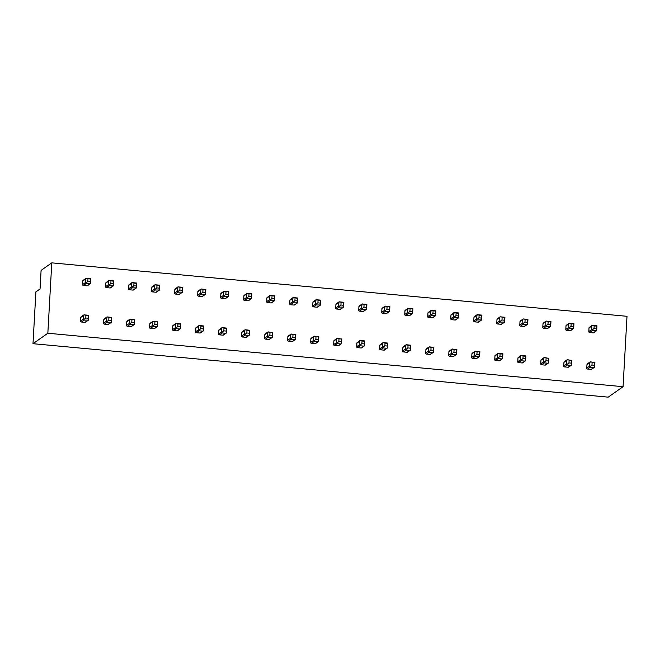 <?xml version="1.0" encoding="UTF-8"?>
<svg xmlns="http://www.w3.org/2000/svg" width="660" height="660" viewBox="0 0 660 660"><rect width="100%" height="100%" fill="white"/><g stroke="black" fill="none" stroke-linecap="round" stroke-linejoin="round"><path stroke-width="0.99" d="M623.065 386.694L47.842 333.242L51.777 262.853L627 316.305L623.065 386.694L608.223 397.147L33 343.695L47.842 333.242M90.371 283.668L87.524 285.673A0.874 0.841 -125.1 0 1 86.971 285.813L83.416 285.483A0.874 0.841 -125.1 0 1 82.615 284.542L82.813 280.954A0.874 0.841 -125.1 0 1 83.16 280.318L86.014 278.314L90.593 279.073L90.445 281.729L87.813 281.482L87.962 278.825M111.342 322.327L108.487 324.332A0.874 0.841 -125.1 0 1 107.935 324.472L104.387 324.142A0.874 0.841 -125.1 0 1 103.579 323.202L103.785 319.613A0.874 0.841 -125.1 0 1 104.131 318.978L106.978 316.973M113.38 285.805L110.533 287.81A0.874 0.841 -125.1 0 1 109.981 287.958L106.425 287.628A0.874 0.841 -125.1 0 1 105.625 286.679L105.823 283.099A0.874 0.841 -125.1 0 1 106.169 282.455L109.024 280.45L113.602 281.209L113.454 283.866L110.822 283.618L110.971 280.962M134.351 324.464L131.497 326.469A0.874 0.841 -125.1 0 1 130.944 326.617L127.396 326.287A0.874 0.841 -125.1 0 1 126.588 325.339L126.786 321.758A0.874 0.841 -125.1 0 1 127.141 321.115L129.987 319.11L134.566 319.869L134.417 322.525L131.786 322.278L131.934 319.621M136.389 287.941L133.543 289.946A0.874 0.841 -125.1 0 1 132.99 290.095L129.434 289.765A0.874 0.841 -125.1 0 1 128.634 288.816L128.832 285.236A0.874 0.841 -125.1 0 1 129.179 284.592L132.033 282.587M157.352 326.601L154.506 328.606A0.874 0.841 -125.1 0 1 153.953 328.754L150.406 328.424A0.874 0.841 -125.1 0 1 149.597 327.475L149.795 323.895A0.874 0.841 -125.1 0 1 150.15 323.251L152.996 321.247L157.575 322.006L157.426 324.662L154.795 324.423L154.943 321.766M159.398 290.078L156.552 292.083A0.874 0.841 -125.1 0 1 155.999 292.231L152.444 291.901A0.874 0.841 -125.1 0 1 151.643 290.961L151.841 287.372A0.874 0.841 -125.1 0 1 152.188 286.737L155.042 284.732M180.362 328.738L177.515 330.742A0.874 0.841 -125.1 0 1 176.962 330.891L173.415 330.561A0.874 0.841 -125.1 0 1 172.606 329.62L172.804 326.032A0.874 0.841 -125.1 0 1 173.159 325.397L176.005 323.392M182.407 292.215L179.561 294.22A0.874 0.841 -125.1 0 1 179.008 294.368L175.453 294.038A0.874 0.841 -125.1 0 1 174.652 293.098L174.85 289.509A0.874 0.841 -125.1 0 1 175.197 288.874L178.043 286.869M203.371 330.875L200.524 332.879A0.874 0.841 -125.1 0 1 199.972 333.028L196.424 332.698A0.874 0.841 -125.1 0 1 195.616 331.757L195.814 328.168A0.874 0.841 -125.1 0 1 196.168 327.533L199.015 325.528M205.417 294.352L202.57 296.365A0.874 0.841 -125.1 0 1 202.018 296.505L198.462 296.175A0.874 0.841 -125.1 0 1 197.662 295.234L197.86 291.646A0.874 0.841 -125.1 0 1 198.206 291.01L201.052 289.006M226.38 333.011L223.534 335.024A0.874 0.841 -125.1 0 1 222.981 335.164L219.434 334.834A0.874 0.841 -125.1 0 1 218.625 333.894L218.823 330.305A0.874 0.841 -125.1 0 1 219.178 329.67L222.024 327.665M228.426 296.497L225.58 298.501A0.874 0.841 -125.1 0 1 225.027 298.642L221.471 298.312A0.874 0.841 -125.1 0 1 220.671 297.371L220.869 293.783A0.874 0.841 -125.1 0 1 221.215 293.147L224.062 291.142L228.649 291.901L228.5 294.558L225.868 294.31L226.017 291.654M249.389 335.156L246.543 337.161A0.874 0.841 -125.1 0 1 245.99 337.301L242.443 336.971A0.874 0.841 -125.1 0 1 241.634 336.031L241.832 332.442A0.874 0.841 -125.1 0 1 242.187 331.807L245.033 329.802M251.435 298.634L248.589 300.638A0.874 0.841 -125.1 0 1 248.036 300.787L244.48 300.457A0.874 0.841 -125.1 0 1 243.672 299.508L243.878 295.927A0.874 0.841 -125.1 0 1 244.225 295.284L247.071 293.279M272.399 337.293L269.552 339.298A0.874 0.841 -125.1 0 1 269 339.446L265.452 339.116A0.874 0.841 -125.1 0 1 264.643 338.167L264.841 334.587A0.874 0.841 -125.1 0 1 265.196 333.943L268.042 331.939L272.621 332.698L272.473 335.354L269.841 335.107L269.989 332.45M274.445 300.77L271.598 302.775A0.874 0.841 -125.1 0 1 271.037 302.923L267.49 302.593A0.874 0.841 -125.1 0 1 266.681 301.645L266.887 298.064A0.874 0.841 -125.1 0 1 267.234 297.421L270.08 295.416L274.659 296.175L274.51 298.832L271.887 298.592L272.036 295.936M295.408 339.43L292.561 341.435A0.874 0.841 -125.1 0 1 292.009 341.583L288.461 341.253A0.874 0.841 -125.1 0 1 287.653 340.304L287.851 336.724A0.874 0.841 -125.1 0 1 288.205 336.08L291.052 334.075M297.454 302.907L294.608 304.912A0.874 0.841 -125.1 0 1 294.046 305.06L290.499 304.73A0.874 0.841 -125.1 0 1 289.69 303.79L289.897 300.201A0.874 0.841 -125.1 0 1 290.243 299.566L293.089 297.561L297.668 298.312L297.52 300.968L294.896 300.729L295.045 298.072M318.417 341.566L315.571 343.571A0.874 0.841 -125.1 0 1 315.018 343.72L311.471 343.39A0.874 0.841 -125.1 0 1 310.662 342.449L310.86 338.861A0.874 0.841 -125.1 0 1 311.215 338.225L314.061 336.221M320.463 305.044L317.608 307.048A0.874 0.841 -125.1 0 1 317.056 307.197L313.508 306.867A0.874 0.841 -125.1 0 1 312.7 305.926L312.906 302.338A0.874 0.841 -125.1 0 1 313.252 301.702L316.099 299.698M341.426 343.703L338.58 345.708A0.874 0.841 -125.1 0 1 338.027 345.856L334.48 345.526A0.874 0.841 -125.1 0 1 333.671 344.586L333.869 340.997A0.874 0.841 -125.1 0 1 334.216 340.362L337.07 338.357L341.649 339.116L341.5 341.773L338.869 341.525L339.017 338.869M343.472 307.18L340.618 309.193A0.874 0.841 -125.1 0 1 340.065 309.334L336.517 309.004A0.874 0.841 -125.1 0 1 335.709 308.063L335.915 304.474A0.874 0.841 -125.1 0 1 336.262 303.839L339.108 301.834M364.435 345.84L361.589 347.853A0.874 0.841 -125.1 0 1 361.036 347.993L357.489 347.663A0.874 0.841 -125.1 0 1 356.68 346.723L356.878 343.134A0.874 0.841 -125.1 0 1 357.225 342.499L360.079 340.494M366.481 309.325L363.627 311.33A0.874 0.841 -125.1 0 1 363.074 311.471L359.527 311.14A0.874 0.841 -125.1 0 1 358.718 310.2L358.924 306.62A0.874 0.841 -125.1 0 1 359.271 305.976L362.117 303.971M387.445 347.985L384.599 349.99A0.874 0.841 -125.1 0 1 384.046 350.13L380.498 349.8A0.874 0.841 -125.1 0 1 379.69 348.859L379.888 345.271A0.874 0.841 -125.1 0 1 380.234 344.635L383.089 342.631M389.491 311.462L386.636 313.467A0.874 0.841 -125.1 0 1 386.084 313.615L382.536 313.286A0.874 0.841 -125.1 0 1 381.727 312.337L381.934 308.756A0.874 0.841 -125.1 0 1 382.28 308.113L385.126 306.108L389.705 306.867L389.557 309.524L386.933 309.276L387.082 306.628M410.454 350.122L407.608 352.126A0.874 0.841 -125.1 0 1 407.055 352.275L403.499 351.945A0.874 0.841 -125.1 0 1 402.699 350.996L402.897 347.416A0.874 0.841 -125.1 0 1 403.243 346.772L406.098 344.767M412.5 313.599L409.645 315.604A0.874 0.841 -125.1 0 1 409.093 315.752L405.545 315.422A0.874 0.841 -125.1 0 1 404.737 314.474L404.943 310.893A0.874 0.841 -125.1 0 1 405.289 310.258L408.136 308.245L412.714 309.004L412.566 311.66L409.934 311.421L410.083 308.764M433.463 352.258L430.617 354.263A0.874 0.841 -125.1 0 1 430.064 354.412L426.508 354.082A0.874 0.841 -125.1 0 1 425.708 353.133L425.906 349.552A0.874 0.841 -125.1 0 1 426.253 348.909L429.107 346.904M435.509 315.736L432.655 317.74A0.874 0.841 -125.1 0 1 432.102 317.889L428.555 317.559A0.874 0.841 -125.1 0 1 427.746 316.618L427.944 313.03A0.874 0.841 -125.1 0 1 428.299 312.394L431.145 310.39L435.724 311.14L435.575 313.797L432.943 313.558L433.092 310.901M456.472 354.395L453.626 356.4A0.874 0.841 -125.1 0 1 453.073 356.548L449.518 356.218A0.874 0.841 -125.1 0 1 448.717 355.278L448.915 351.689A0.874 0.841 -125.1 0 1 449.262 351.054L452.116 349.049L456.695 349.8L456.547 352.457L453.915 352.217L454.063 349.561M458.51 317.873L455.664 319.877A0.874 0.841 -125.1 0 1 455.111 320.026L451.564 319.696A0.874 0.841 -125.1 0 1 450.755 318.755L450.953 315.166A0.874 0.841 -125.1 0 1 451.308 314.531L454.154 312.526M479.482 356.532L476.635 358.537A0.874 0.841 -125.1 0 1 476.083 358.685L472.527 358.355A0.874 0.841 -125.1 0 1 471.727 357.415L471.925 353.826A0.874 0.841 -125.1 0 1 472.271 353.191L475.117 351.186L479.704 351.945L479.556 354.601L476.924 354.354L477.073 351.697M481.519 320.009L478.673 322.022A0.874 0.841 -125.1 0 1 478.12 322.162L474.573 321.832A0.874 0.841 -125.1 0 1 473.764 320.892L473.962 317.303A0.874 0.841 -125.1 0 1 474.317 316.668L477.163 314.663M502.491 358.669L499.645 360.682A0.874 0.841 -125.1 0 1 499.092 360.822L495.536 360.492A0.874 0.841 -125.1 0 1 494.736 359.551L494.934 355.963A0.874 0.841 -125.1 0 1 495.281 355.327L498.127 353.323M504.529 322.154L501.683 324.159A0.874 0.841 -125.1 0 1 501.13 324.299L497.582 323.969A0.874 0.841 -125.1 0 1 496.774 323.029L496.972 319.448A0.874 0.841 -125.1 0 1 497.327 318.805L500.173 316.8L504.752 317.559L504.603 320.215L501.971 319.968L502.12 317.311M525.5 360.814L522.654 362.818A0.874 0.841 -125.1 0 1 522.101 362.959L518.545 362.629A0.874 0.841 -125.1 0 1 517.745 361.688L517.943 358.108A0.874 0.841 -125.1 0 1 518.29 357.464L521.136 355.459M527.538 324.291L524.692 326.296A0.874 0.841 -125.1 0 1 524.139 326.444L520.591 326.114A0.874 0.841 -125.1 0 1 519.783 325.165L519.981 321.585A0.874 0.841 -125.1 0 1 520.336 320.941L523.182 318.937L527.761 319.696L527.612 322.352L524.981 322.105L525.129 319.457M548.51 362.95L545.663 364.955A0.874 0.841 -125.1 0 1 545.111 365.104L541.555 364.774A0.874 0.841 -125.1 0 1 540.746 363.825L540.952 360.245A0.874 0.841 -125.1 0 1 541.299 359.601L544.145 357.596L548.724 358.355L548.576 361.012L545.952 360.764L546.101 358.116M550.547 326.428L547.701 328.433A0.874 0.841 -125.1 0 1 547.148 328.581L543.601 328.251A0.874 0.841 -125.1 0 1 542.792 327.302L542.99 323.722A0.874 0.841 -125.1 0 1 543.345 323.087L546.191 321.073L550.77 321.832L550.621 324.489L547.99 324.25L548.138 321.593M571.519 365.087L568.672 367.092A0.874 0.841 -125.1 0 1 568.111 367.24L564.564 366.911A0.874 0.841 -125.1 0 1 563.755 365.962L563.962 362.381A0.874 0.841 -125.1 0 1 564.308 361.746L567.154 359.733L571.733 360.492L571.585 363.149L568.961 362.909L569.11 360.253M573.557 328.564L570.71 330.569A0.874 0.841 -125.1 0 1 570.158 330.718L566.61 330.388A0.874 0.841 -125.1 0 1 565.802 329.447L565.999 325.858A0.874 0.841 -125.1 0 1 566.354 325.223L569.201 323.218M594.528 367.224L591.682 369.229A0.874 0.841 -125.1 0 1 591.121 369.377L587.573 369.047A0.874 0.841 -125.1 0 1 586.765 368.107L586.971 364.518A0.874 0.841 -125.1 0 1 587.317 363.883L590.164 361.878L594.742 362.629L594.594 365.285L591.97 365.046L592.119 362.389M596.566 330.701L593.719 332.706A0.874 0.841 -125.1 0 1 593.167 332.854L589.619 332.524A0.874 0.841 -125.1 0 1 588.811 331.584L589.009 327.995A0.874 0.841 -125.1 0 1 589.363 327.36L592.21 325.355M88.333 320.183L85.478 322.187A0.874 0.841 -125.1 0 1 84.925 322.336L81.378 322.006A0.874 0.841 -125.1 0 1 80.569 321.065L80.776 317.476A0.874 0.841 -125.1 0 1 81.122 316.841L83.968 314.837M84.925 322.336L88.44 320.1L84.051 320.125L83.243 319.184L83.952 314.853L88.712 315.29L88.44 320.1L88.399 318.252L85.775 318.004L85.924 315.348L88.547 315.596L88.399 318.252M83.688 319.654L85.775 318.004M84.348 314.812L85.924 315.348M85.726 283.14L85.486 279.073L85.998 278.33L90.758 278.776L90.486 283.577L86.089 283.602L85.726 283.14L87.813 281.482M90.445 281.729L90.486 283.577L86.971 285.813M33 343.695L35.896 291.901L40.054 288.973L41.093 270.377L51.777 262.853M111.721 317.435L111.449 322.237L110.608 322.591L107.06 322.262L106.252 321.321L106.45 317.732L107.357 316.948L111.721 317.435L111.408 320.389L108.776 320.141L108.925 317.485L111.556 317.732M107.357 316.948L108.925 317.485M107.935 324.472L111.449 322.237L111.408 320.389M106.697 321.799L108.776 320.141M108.735 285.277L108.496 281.218L109.007 280.467L113.759 280.912L113.495 285.714L109.098 285.747L108.735 285.277L110.822 283.618M113.454 283.866L113.495 285.714L109.981 287.958M134.731 319.572L134.458 324.373L133.617 324.736L130.069 324.406L129.261 323.458L129.459 319.877L130.367 319.093L134.566 319.869M130.944 326.617L134.458 324.373L134.417 322.525M129.707 323.936L131.786 322.278M136.463 286.003L133.832 285.763L133.98 283.107L136.612 283.346L136.505 287.859L132.107 287.884L131.744 287.413L133.832 285.763M131.744 287.413L131.299 286.935L132.017 282.604L136.768 283.049L136.505 287.859L132.99 290.095M132.404 282.571L133.98 283.107M157.74 321.709L157.468 326.518L156.626 326.873L153.079 326.543L152.27 325.594L152.468 322.014L153.376 321.23L157.575 322.006M153.953 328.754L157.468 326.518L157.426 324.662M152.716 326.073L154.795 324.423M159.472 288.139L156.841 287.9L156.989 285.244L159.621 285.483L159.514 289.996L155.117 290.021L154.754 289.55L156.841 287.9M154.754 289.55L154.308 289.08L155.026 284.749L159.778 285.186L159.514 289.996L155.999 292.231M155.413 284.707L156.989 285.244M180.749 323.846L180.477 328.655L179.636 329.01L176.088 328.68L175.279 327.739L175.477 324.151L176.385 323.367L180.749 323.846L180.436 326.799L177.804 326.56L177.952 323.903L180.584 324.142M176.385 323.367L177.952 323.903M176.962 330.891L180.477 328.655L180.436 326.799M175.725 328.21L177.804 326.56M182.482 290.284L179.85 290.037L179.999 287.38L182.63 287.628L182.523 292.132L178.126 292.157L177.763 291.687L179.85 290.037M177.763 291.687L177.317 291.217L178.035 286.885L182.787 287.323L182.523 292.132L179.008 294.368M178.423 286.844L179.999 287.38M203.758 325.982L203.486 330.792L202.645 331.147L199.097 330.817L198.289 329.876L198.487 326.287L199.394 325.504L203.758 325.982L203.445 328.944L200.813 328.697L200.962 326.04L203.593 326.287M199.394 325.504L200.962 326.04M199.972 333.028L203.486 330.792L203.445 328.944M198.726 330.346L200.813 328.697M205.491 292.421L202.859 292.174L203.008 289.517L205.639 289.765L205.532 294.269L201.135 294.294L200.772 293.824L202.859 292.174M200.772 293.824L200.326 293.353L201.044 289.022L205.796 289.459L205.532 294.269L202.018 296.505M201.432 288.981L203.008 289.517M226.768 328.119L226.495 332.929L225.654 333.284L222.107 332.953L221.298 332.013L221.496 328.424L222.403 327.64L226.768 328.119L226.454 331.081L223.822 330.833L223.971 328.177L226.603 328.424M222.403 327.64L223.971 328.177M222.981 335.164L226.495 332.929L226.454 331.081M221.735 332.483L223.822 330.833M223.781 295.969L223.336 295.49L224.053 291.159L228.805 291.604L228.541 296.406L224.144 296.431L223.781 295.969L225.868 294.31M228.5 294.558L228.541 296.406L225.027 298.642M249.777 330.264L249.505 335.065L248.663 335.42L245.116 335.09L244.307 334.15L244.505 330.561L245.413 329.777L249.777 330.264L249.463 333.217L246.832 332.97L246.98 330.313L249.612 330.561M245.413 329.777L246.98 330.313M245.99 337.301L249.505 335.065L249.463 333.217M244.745 334.628L246.832 332.97M251.501 296.695L248.878 296.447L249.026 293.791L251.65 294.038L251.551 298.543L247.153 298.576L246.79 298.105L248.878 296.447M246.79 298.105L246.345 297.627L247.054 293.296L251.815 293.741L251.551 298.543L248.036 300.787M247.45 293.263L249.026 293.791M272.786 332.401L272.514 337.202L271.673 337.565L268.125 337.235L267.316 336.286L267.514 332.706L268.422 331.922L272.621 332.698M269 339.446L272.514 337.202L272.473 335.354M267.754 336.765L269.841 335.107M269.8 300.242L269.354 299.764L270.064 295.433L274.824 295.878L274.56 300.688L270.163 300.712L269.8 300.242L271.887 298.592M274.51 298.832L274.56 300.688L271.037 302.923M295.796 334.537L295.523 339.347L294.682 339.702L291.126 339.372L290.326 338.423L290.524 334.843L291.423 334.059L295.796 334.537L295.482 337.491L292.85 337.252L292.999 334.595L295.63 334.834M291.423 334.059L292.999 334.595M292.009 341.583L295.523 339.347L295.482 337.491M290.763 338.902L292.85 337.252M292.809 302.379L292.363 301.909L293.073 297.577L297.833 298.015L297.569 302.825L293.172 302.849L292.809 302.379L294.896 300.729M297.52 300.968L297.569 302.825L294.046 305.06M318.805 336.674L318.533 341.484L317.691 341.839L314.135 341.509L313.335 340.568L313.533 336.979L314.432 336.196L318.805 336.674L318.491 339.628L315.859 339.388L316.008 336.732L318.64 336.971M314.432 336.196L316.008 336.732M315.018 343.72L318.533 341.484L318.491 339.628M313.772 341.038L315.859 339.388M320.529 303.113L317.905 302.866L318.054 300.209L320.677 300.457L320.578 304.961L316.181 304.986L315.818 304.516L317.905 302.866M315.818 304.516L315.373 304.046L316.082 299.714L320.842 300.151L320.578 304.961L317.056 307.197M316.478 299.673L318.054 300.209M341.814 338.811L341.542 343.621L340.7 343.975L337.144 343.645L336.344 342.705L336.542 339.116L337.441 338.332L341.649 339.116M338.027 345.856L341.542 343.621L341.5 341.773M336.781 343.175L338.869 341.525M343.538 305.25L340.915 305.002L341.063 302.346L343.687 302.593L343.588 307.098L339.19 307.123L338.827 306.652L340.915 305.002M338.827 306.652L338.382 306.182L339.091 301.851L343.852 302.288L343.588 307.098L340.065 309.334M339.487 301.81L341.063 302.346M364.823 340.948L364.551 345.757L363.709 346.112L360.154 345.782L359.353 344.842L359.551 341.253L360.451 340.469L364.823 340.948L364.51 343.909L361.878 343.662L362.026 341.005L364.658 341.253M360.451 340.469L362.026 341.005M361.036 347.993L364.551 345.757L364.51 343.909M359.791 345.312L361.878 343.662M366.548 307.387L363.924 307.139L364.072 304.483L366.696 304.73L366.597 309.235L362.2 309.26L361.837 308.798L363.924 307.139M361.837 308.798L361.391 308.319L362.101 303.988L366.861 304.433L366.597 309.235L363.074 311.471M362.497 303.955L364.072 304.483M387.832 343.093L387.56 347.894L386.719 348.249L383.163 347.919L382.363 346.978L382.561 343.39L383.46 342.606L387.832 343.093L387.519 346.046L384.887 345.799L385.036 343.142L387.667 343.39M383.46 342.606L385.036 343.142M384.046 350.13L387.56 347.894L387.519 346.046M382.8 347.457L384.887 345.799M384.846 310.934L384.4 310.456L385.11 306.125L389.87 306.57L389.598 311.371L385.209 311.404L384.846 310.934L386.933 309.276M389.557 309.524L389.598 311.371L386.084 313.615M410.842 345.229L410.57 350.031L409.728 350.394L406.172 350.064L405.372 349.115L405.57 345.535L406.469 344.751L410.842 345.229L410.528 348.183L407.897 347.935L408.045 345.279L410.677 345.526M406.469 344.751L408.045 345.279M407.055 352.275L410.57 350.031L410.528 348.183M405.809 349.594L407.897 347.935M407.855 313.071L407.41 312.592L408.119 308.261L412.879 308.707L412.607 313.516L408.218 313.541L407.855 313.071L409.934 311.421M412.566 311.66L412.607 313.516L409.093 315.752M433.843 347.366L433.579 352.176L432.737 352.531L429.181 352.201L428.373 351.252L428.579 347.671L429.478 346.888L433.843 347.366L433.537 350.32L430.906 350.08L431.054 347.424L433.686 347.663M429.478 346.888L431.054 347.424M430.064 354.412L433.579 352.176L433.537 350.32M428.818 351.73L430.906 350.08M430.864 315.208L430.419 314.738L431.129 310.406L435.889 310.843L435.616 315.653L431.228 315.678L430.864 315.208L432.943 313.558M435.575 313.797L435.616 315.653L432.102 317.889M456.852 349.503L456.588 354.313L455.738 354.667L452.191 354.337L451.382 353.397L451.588 349.808L452.488 349.024L456.695 349.8M453.073 356.548L456.588 354.313L456.547 352.457M451.828 353.867L453.915 352.217M458.584 315.942L455.953 315.695L456.101 313.038L458.733 313.286L458.626 317.79L454.237 317.815L453.874 317.344L455.953 315.695M453.874 317.344L453.428 316.874L454.138 312.543L458.898 312.98L458.626 317.79L455.111 320.026M454.534 312.502L456.101 313.038M479.861 351.64L479.597 356.45L478.747 356.804L475.2 356.474L474.391 355.534L474.598 351.945L475.497 351.161L479.704 351.945M476.083 358.685L479.597 356.45L479.556 354.601M474.837 356.004L476.924 354.354M481.594 318.079L478.962 317.831L479.111 315.175L481.742 315.422L481.635 319.927L477.246 319.951L476.883 319.489L478.962 317.831M476.883 319.489L476.438 319.011L477.147 314.68L481.907 315.125L481.635 319.927L478.12 322.162M477.543 314.638L479.111 315.175M502.87 353.776L502.606 358.586L501.757 358.941L498.209 358.611L497.401 357.671L497.607 354.082L498.506 353.298L502.87 353.776L502.565 356.738L499.933 356.491L500.082 353.834L502.714 354.082M498.506 353.298L500.082 353.834M499.092 360.822L502.606 358.586L502.565 356.738M497.846 358.141L499.933 356.491M499.884 321.626L499.645 317.567L500.156 316.816L504.916 317.262L504.644 322.063L500.255 322.088L499.884 321.626L501.971 319.968M504.603 320.215L504.644 322.063L501.13 324.299M525.88 355.921L525.616 360.723L524.766 361.078L521.218 360.748L520.41 359.807L520.616 356.227L521.515 355.443L525.88 355.921L525.574 358.875L522.943 358.627L523.091 355.971L525.723 356.218M521.515 355.443L523.091 355.971M522.101 362.959L525.616 360.723L525.574 358.875M520.856 360.286L522.943 358.627M522.893 323.763L522.654 319.704L523.165 318.953L527.926 319.399L527.654 324.2L523.264 324.233L522.893 323.763L524.981 322.105M527.612 322.352L527.654 324.2L524.139 326.444M548.889 358.058L548.625 362.86L547.775 363.223L544.228 362.893L543.419 361.944L543.625 358.363L544.525 357.58L548.724 358.355M545.111 365.104L548.625 362.86L548.576 361.012M543.865 362.423L545.952 360.764M545.903 325.9L545.663 321.841L546.175 321.09L550.935 321.536L550.663 326.345L546.274 326.37L545.903 325.9L547.99 324.25M550.621 324.489L550.663 326.345L547.148 328.581M571.898 360.195L571.634 365.005L570.784 365.359L567.237 365.029L566.428 364.081L566.635 360.5L567.534 359.716L571.733 360.492M568.111 367.24L571.634 365.005L571.585 363.149M566.874 364.559L568.961 362.909M573.631 326.626L570.999 326.387L571.147 323.73L573.779 323.969L573.672 328.482L569.283 328.507L568.912 328.036L570.999 326.387M568.912 328.036L568.672 323.977L569.184 323.235L573.944 323.672L573.672 328.482L570.158 330.718M569.58 323.194L571.147 323.73M594.908 362.332L594.643 367.141L593.794 367.496L590.246 367.166L589.438 366.226L589.644 362.637L590.543 361.853L594.742 362.629M591.121 369.377L594.643 367.141L594.594 365.285M589.883 366.696L591.97 365.046M596.64 328.771L594.008 328.523L594.157 325.867L596.788 326.114L596.681 330.619L592.284 330.643L591.921 330.173L594.008 328.523M591.921 330.173L591.682 326.114L592.193 325.372L596.953 325.809L596.681 330.619L593.167 332.854M592.581 325.33L594.157 325.867M81.378 322.006L84.051 320.125M80.569 321.065L83.243 319.184M80.776 317.476L83.441 315.596M82.813 280.954L85.486 279.073M82.615 284.542L85.288 282.661M83.416 285.483L86.089 283.602M103.579 323.202L106.252 321.321M103.785 319.613L106.45 317.732M105.823 283.099L108.496 281.218M105.625 286.679L108.298 284.798M106.425 287.628L109.098 285.747M104.387 324.142L107.06 322.262M126.588 325.339L129.261 323.458M126.786 321.758L129.459 319.877M128.832 285.236L131.505 283.354M128.634 288.816L131.299 286.935M129.434 289.765L132.107 287.884M127.396 326.287L130.069 324.406M149.597 327.475L152.27 325.594M149.795 323.895L152.468 322.014M151.841 287.372L154.514 285.491M151.643 290.961L154.308 289.08M152.444 291.901L155.117 290.021M150.406 328.424L153.079 326.543M172.606 329.62L175.279 327.739M172.804 326.032L175.477 324.151M174.85 289.509L177.523 287.628M174.652 293.098L177.317 291.217M175.453 294.038L178.126 292.157M173.415 330.561L176.088 328.68M195.616 331.757L198.289 329.876M195.814 328.168L198.487 326.287M197.86 291.646L200.533 289.765M197.662 295.234L200.326 293.353M198.462 296.175L201.135 294.294M196.424 332.698L199.097 330.817M218.625 333.894L221.298 332.013M218.823 330.305L221.496 328.424M220.869 293.783L223.542 291.901M220.671 297.371L223.336 295.49M221.471 298.312L224.144 296.431M219.434 334.834L222.107 332.953M241.634 336.031L244.307 334.15M241.832 332.442L244.505 330.561M243.878 295.927L246.551 294.046M243.672 299.508L246.345 297.627M244.48 300.457L247.153 298.576M242.443 336.971L245.116 335.09M264.643 338.167L267.316 336.286M264.841 334.587L267.514 332.706M266.887 298.064L269.56 296.183M266.681 301.645L269.354 299.764M267.49 302.593L270.163 300.712M265.452 339.116L268.125 337.235M287.653 340.304L290.326 338.423M287.851 336.724L290.524 334.843M289.897 300.201L292.57 298.32M289.69 303.79L292.363 301.909M290.499 304.73L293.172 302.849M288.461 341.253L291.126 339.372M310.662 342.449L313.335 340.568M310.86 338.861L313.533 336.979M312.906 302.338L315.571 300.457M312.7 305.926L315.373 304.046M313.508 306.867L316.181 304.986M311.471 343.39L314.135 341.509M333.671 344.586L336.344 342.705M333.869 340.997L336.542 339.116M335.915 304.474L338.58 302.593M335.709 308.063L338.382 306.182M336.517 309.004L339.19 307.123M334.48 345.526L337.144 343.645M356.68 346.723L359.353 344.842M356.878 343.134L359.551 341.253M358.924 306.62L361.589 304.738M358.718 310.2L361.391 308.319M359.527 311.14L362.2 309.26M357.489 347.663L360.154 345.782M379.69 348.859L382.363 346.978M379.888 345.271L382.561 343.39M381.934 308.756L384.599 306.875M381.727 312.337L384.4 310.456M382.536 313.286L385.209 311.404M380.498 349.8L383.163 347.919M402.699 350.996L405.372 349.115M402.897 347.416L405.57 345.535M404.943 310.893L407.608 309.012M404.737 314.474L407.41 312.592M405.545 315.422L408.218 313.541M403.499 351.945L406.172 350.064M425.708 353.133L428.373 351.252M425.906 349.552L428.579 347.671M427.944 313.03L430.617 311.149M427.746 316.618L430.419 314.738M428.555 317.559L431.228 315.678M426.508 354.082L429.181 352.201M448.717 355.278L451.382 353.397M448.915 351.689L451.588 349.808M450.953 315.166L453.626 313.286M450.755 318.755L453.428 316.874M451.564 319.696L454.237 317.815M449.518 356.218L452.191 354.337M471.727 357.415L474.391 355.534M471.925 353.826L474.598 351.945M473.962 317.303L476.635 315.422M473.764 320.892L476.438 319.011M474.573 321.832L477.246 319.951M472.527 358.355L475.2 356.474M494.736 359.551L497.401 357.671M494.934 355.963L497.607 354.082M496.972 319.448L499.645 317.567M496.774 323.029L499.447 321.148M497.582 323.969L500.255 322.088M495.536 360.492L498.209 358.611M517.745 361.688L520.41 359.807M517.943 358.108L520.616 356.227M519.981 321.585L522.654 319.704M519.783 325.165L522.456 323.284M520.591 326.114L523.264 324.233M518.545 362.629L521.218 360.748M540.746 363.825L543.419 361.944M540.952 360.245L543.625 358.363M542.99 323.722L545.663 321.841M542.792 327.302L545.465 325.429M543.601 328.251L546.274 326.37M541.555 364.774L544.228 362.893M563.755 365.962L566.428 364.081M563.962 362.381L566.635 360.5M565.999 325.858L568.672 323.977M565.802 329.447L568.474 327.566M566.61 330.388L569.283 328.507M564.564 366.911L567.237 365.029M586.765 368.107L589.438 366.226M586.971 364.518L589.644 362.637M589.009 327.995L591.682 326.114M588.811 331.584L591.484 329.703M589.619 332.524L592.284 330.643M587.573 369.047L590.246 367.166"/></g></svg>
